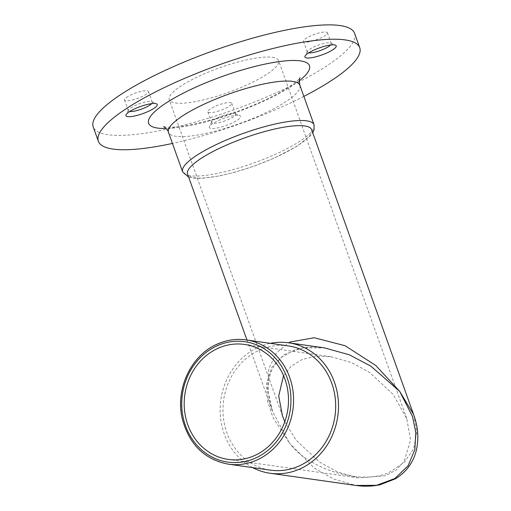 <?xml version="1.0" encoding="UTF-8"?>
<svg xmlns="http://www.w3.org/2000/svg" width="511" height="511" viewBox="0 0 511 511"><rect width="100%" height="100%" fill="white"/><g stroke="black" fill="none" stroke-linecap="round" stroke-linejoin="round"><path stroke-width="0.38" stroke-dasharray="2.56 1.92" d="M288.153 345.883A62.757 56.236 -81.9 0 0 258.707 350.45A62.757 56.236 -81.9 0 0 223.281 416.708A62.757 56.236 -81.9 0 0 270.491 470.152M223.198 121.535A12.711 2.862 160.3 0 0 235.635 114.062A12.711 2.862 160.3 0 0 235.092 113.557A12.711 2.862 160.3 0 0 234.294 113.346A12.711 2.862 160.3 0 0 224.144 115.16A12.711 2.862 160.3 0 0 211.81 121.893A12.711 2.862 160.3 0 0 211.707 122.627A12.711 2.862 160.3 0 0 213.049 123.343A12.711 2.862 160.3 0 0 223.198 121.535M238.848 115.397A16.62 3.743 -19.7 0 1 239.889 115.671A16.62 3.743 -19.7 0 1 231.049 123.521A16.62 3.743 -19.7 0 1 211.062 128.465A16.62 3.743 -19.7 0 1 209.44 126.568A16.62 3.743 -19.7 0 1 222.368 118.903A16.62 3.743 -19.7 0 1 238.848 115.397M330.643 44.994A12.711 2.862 160.3 0 0 331.256 43.556A12.711 2.862 160.3 0 0 330.713 43.052A12.711 2.862 160.3 0 0 329.914 42.847A12.711 2.862 160.3 0 0 317.312 45.524A12.711 2.862 160.3 0 0 307.43 51.387A12.711 2.862 160.3 0 0 307.328 52.128A12.711 2.862 160.3 0 0 308.67 52.837A12.711 2.862 160.3 0 0 308.708 52.844M151.671 103.65A12.711 2.862 160.3 0 0 152.284 102.213A12.711 2.862 160.3 0 0 151.735 101.708A12.711 2.862 160.3 0 0 150.943 101.504A12.711 2.862 160.3 0 0 130.171 108.313A12.711 2.862 160.3 0 0 128.453 110.044A12.711 2.862 160.3 0 0 128.35 110.785A12.711 2.862 160.3 0 0 129.692 111.494A12.711 2.862 160.3 0 0 129.737 111.5M219.34 110.772A12.711 2.862 -19.7 0 1 207.856 111.871A12.711 2.862 -19.7 0 1 220.292 104.397A12.711 2.862 -19.7 0 1 231.783 103.299A12.711 2.862 -19.7 0 1 219.34 110.772M126.313 97.55A12.711 2.862 -19.7 0 1 139.337 91.827A12.711 2.862 -19.7 0 1 148.426 91.456A12.711 2.862 -19.7 0 1 146.612 93.928A12.711 2.862 -19.7 0 1 133.595 99.645A12.711 2.862 -19.7 0 1 124.499 100.022A12.711 2.862 -19.7 0 1 126.313 97.55M326.063 32.084A12.711 2.862 -19.7 0 1 327.404 32.8A12.711 2.862 -19.7 0 1 318.781 38.862A12.711 2.862 -19.7 0 1 304.818 42.081A12.711 2.862 -19.7 0 1 303.477 41.365A12.711 2.862 -19.7 0 1 312.093 35.304A12.711 2.862 -19.7 0 1 326.063 32.084M284.806 421.709L296.086 440.137L319.56 462.097L337.413 471.928L358.46 477.919L385.294 475.805L396.166 469.999L404.144 461.529L410.537 440.137L406.788 418.65L393.176 394.466L369.702 372.506L351.843 362.676L330.802 356.684L316.009 356.237L302.391 359.393L291.264 366.093L283.548 375.655M413.648 414.606L416.874 432.3L413.61 448.85L404.469 462.148L391.381 471.097C366.215 486.319 310.215 470.982 289.545 443.209L313.997 467.821L333.051 478.807L355.873 485.45M311.627 129.66A65.887 14.832 -19.7 0 1 278.552 155.989A65.887 14.832 -19.7 0 1 194.512 177.783A65.887 14.832 -19.7 0 1 187.563 174.085M252.69 467.622A65.887 59.04 98.1 0 1 224.24 433.928A65.887 59.04 98.1 0 1 270.357 343.354M354.596 33.343A138.813 31.241 -19.7 0 1 260.418 99.575A138.813 31.241 -19.7 0 1 107.859 134.719A138.813 31.241 -19.7 0 1 93.219 126.926M272.452 57.302A58.069 13.069 -19.7 0 1 278.578 60.56A58.069 13.069 -19.7 0 1 239.18 88.269A58.069 13.069 -19.7 0 1 175.362 102.966A58.069 13.069 -19.7 0 1 169.237 99.709A58.069 13.069 -19.7 0 1 208.635 72.006A58.069 13.069 -19.7 0 1 272.452 57.302M303.86 96.381A138.813 31.241 -19.7 0 1 172.437 143.438M246.979 340.032L272.587 411.547C269.482 403.026 268.051 394.569 268.294 386.169C268.492 378.83 270.453 372.014 274.171 365.729L281.561 357.221L293.927 350.252C303.47 347.046 313.658 346.26 324.485 347.889L302.595 347.876L284.071 354.66L271.705 367.46L266.512 383.933L267.579 401.333L272.995 417.583L289.545 443.209L272.587 411.553L267.457 389.037L268.856 368.648L276.457 352.846L288.574 342.785M299.893 85.305A69.796 15.707 -19.7 0 1 252.543 118.603A69.796 15.707 -19.7 0 1 175.829 136.277A69.796 15.707 -19.7 0 1 168.47 132.362M299.267 80.795A85.439 19.233 -19.7 0 1 166.094 128.478M314.022 124.761A69.796 15.707 -19.7 0 1 266.672 158.059A69.796 15.707 -19.7 0 1 189.958 175.733A69.796 15.707 -19.7 0 1 182.599 171.817M228.379 464.167A62.757 56.236 98.1 0 1 181.169 410.723A62.757 56.236 98.1 0 1 216.6 344.465M235.092 113.557L239.889 115.671M330.713 43.052L335.51 45.166M151.735 101.708L156.532 103.822M211.707 122.627L207.856 111.871M152.284 102.213L148.426 91.456M331.256 43.556L327.404 32.8M330.802 356.684L244.52 344.427M163.59 126.664L164.957 126.945C167.116 127.296 170.687 127.29 175.675 126.926C183.462 126.268 192.934 124.556 204.093 121.784C224.597 116.546 244.565 109.463 263.989 100.526C274.496 95.608 283.107 90.901 289.82 86.391C294.087 83.478 297.076 81.115 298.782 79.294L300.053 77.806M188.655 177.138L192.679 178.064L201.717 178.345L218.983 176.027L234.709 172.258L254.395 166.011L274.433 158.001L296.91 146.312L310.662 135.472L312.719 132.719M406.788 418.65L278.578 60.56M282.474 415.954L169.237 99.709M358.46 477.919L228.181 459.402M307.328 52.128L303.477 41.365M128.35 110.785L124.499 100.022M235.635 114.062L231.783 103.299M128.453 110.044L126.089 114.726M307.43 51.387L305.061 56.069M211.81 121.893L209.44 126.568"/><path stroke-width="0.77" d="M299.931 465.591A62.757 56.236 -81.9 0 0 335.357 399.334A62.757 56.236 -81.9 0 0 288.153 345.883L246.04 339.898A62.757 56.236 98.1 0 1 293.25 393.349A62.757 56.236 98.1 0 1 257.825 459.606A62.757 56.236 98.1 0 1 228.379 464.167L270.491 470.152A62.757 56.236 -81.9 0 0 299.931 465.591M334.469 44.898A16.62 3.743 -19.7 0 1 335.51 45.166A16.62 3.743 -19.7 0 1 326.67 53.023A16.62 3.743 -19.7 0 1 306.683 57.967A16.62 3.743 -19.7 0 1 305.061 56.069A16.62 3.743 -19.7 0 1 317.989 48.398A16.62 3.743 -19.7 0 1 334.469 44.898M308.708 52.844A12.711 2.862 160.3 0 0 320.256 50.538A12.711 2.862 160.3 0 0 330.643 44.994M129.737 111.5A12.711 2.862 160.3 0 0 150.47 104.691A12.711 2.862 160.3 0 0 151.671 103.65M155.497 103.554A16.62 3.743 -19.7 0 1 156.532 103.822A16.62 3.743 -19.7 0 1 147.698 111.679A16.62 3.743 -19.7 0 1 127.712 116.623A16.62 3.743 -19.7 0 1 126.089 114.726A16.62 3.743 -19.7 0 1 139.011 107.055A16.62 3.743 -19.7 0 1 155.497 103.554M284.895 379.079A58.069 52.033 -81.9 0 0 244.52 344.427A58.069 52.033 -81.9 0 0 195.694 367.013A58.069 52.033 -81.9 0 0 187.805 424.75A58.069 52.033 -81.9 0 0 228.181 459.402A58.069 52.033 -81.9 0 0 277.007 436.809A58.069 52.033 -81.9 0 0 284.895 379.079M283.548 375.655L278.712 395.948L282.474 415.954L284.806 421.709M246.979 340.032L187.563 174.085A65.887 14.832 -19.7 0 1 220.631 147.756A65.887 14.832 -19.7 0 1 304.677 125.962A65.887 14.832 -19.7 0 1 311.627 129.66L413.648 414.606L399.711 391.394L370.89 366.163L349.422 354.832L324.498 347.889L288.594 342.792L290.178 341.987L314.278 337.739L345.078 345.723L375.802 365.486L399.711 391.394L412.505 416.491L415.794 432.44L414.849 449.552L408.072 465.796L394.92 478.488L376.607 485.303L355.88 485.45L270.051 473.25A65.887 59.04 98.1 0 1 252.69 467.622M270.357 343.354A65.887 59.04 98.1 0 1 288.594 342.792A65.887 59.04 98.1 0 1 334.405 382.113A65.887 59.04 98.1 0 1 325.456 447.617A65.887 59.04 98.1 0 1 270.051 473.25M172.437 143.438A138.813 31.241 -19.7 0 1 112.995 149.065A138.813 31.241 -19.7 0 1 98.355 141.279A138.813 31.241 -19.7 0 1 192.532 75.047A138.813 31.241 -19.7 0 1 345.091 39.896A138.813 31.241 -19.7 0 1 359.731 47.689A138.813 31.241 -19.7 0 1 303.86 96.381M98.355 141.279L93.219 126.926A138.813 31.241 -19.7 0 1 187.396 60.7A138.813 31.241 -19.7 0 1 339.956 25.55A138.813 31.241 -19.7 0 1 354.596 33.343L359.731 47.689M216.6 344.465A62.757 56.236 98.1 0 1 246.04 339.898C235.865 338.512 225.99 340.039 216.409 344.491C190.667 355.937 175.222 389.561 182.248 418.65C189.057 444.327 204.432 459.504 228.379 464.167M256.324 457.69A60.803 54.485 -81.9 0 0 287.182 378.006A60.803 54.485 -81.9 0 0 216.383 346.139A60.803 54.485 -81.9 0 0 185.519 425.823A60.803 54.485 -81.9 0 0 256.324 457.69M312.719 132.719L314.067 129.775L314.022 124.761A69.796 15.707 -19.7 0 0 306.657 120.839A69.796 15.707 -19.7 0 0 229.95 138.513A69.796 15.707 -19.7 0 0 182.599 171.817L168.47 132.362A69.796 15.707 -19.7 0 1 215.821 99.057A69.796 15.707 -19.7 0 1 292.535 81.383A69.796 15.707 -19.7 0 1 299.893 85.305C299.197 80.463 299.248 77.959 300.053 77.806L300.053 77.806M166.094 128.478A85.439 19.233 -19.7 0 1 157.618 128.082A85.439 19.233 -19.7 0 1 191.491 89.144A85.439 19.233 -19.7 0 1 300.474 60.886A85.439 19.233 -19.7 0 1 299.267 80.795M182.599 171.817L188.655 177.138M314.022 124.761L299.893 85.305M168.47 132.362C168.26 130.139 164.088 126.504 163.59 126.664L163.59 126.664M355.873 485.45C364.049 486.664 372.097 486.434 380.012 484.767L395.156 478.903C400.554 475.703 405.031 471.704 408.596 466.901C412.326 461.791 414.9 456.272 416.324 450.338C418.63 439.952 418.266 429.681 415.226 419.512L413.648 414.606"/></g></svg>
